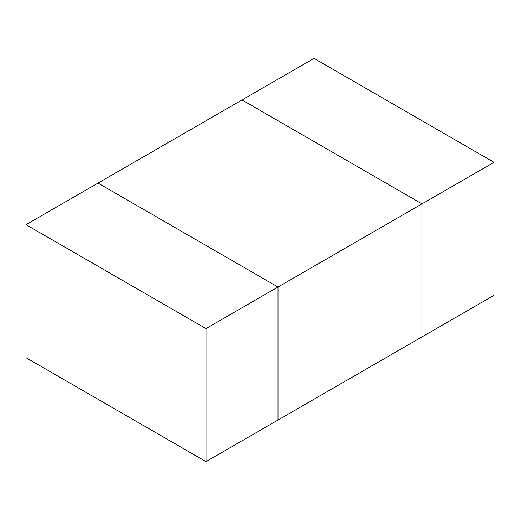 <?xml version="1.0" encoding="UTF-8"?>
<svg xmlns="http://www.w3.org/2000/svg" width="520" height="520" viewBox="0 0 520 520"><rect width="100%" height="100%" fill="white"/><g stroke="black" fill="none" stroke-linecap="round" stroke-linejoin="round"><path stroke-width="0.78" d="M26 224.666L26 357.688L205.998 461.611L205.998 328.588L26 224.666L314.002 58.389L494 162.312L494 295.334L205.998 461.611M494 162.312L422 203.879L242.002 99.957L422 203.879L277.999 287.021L277.999 420.043L277.999 287.021L205.998 328.588M277.999 287.021L98.001 183.099L277.999 287.021M422 203.879L422 336.901L422 203.879"/></g></svg>
